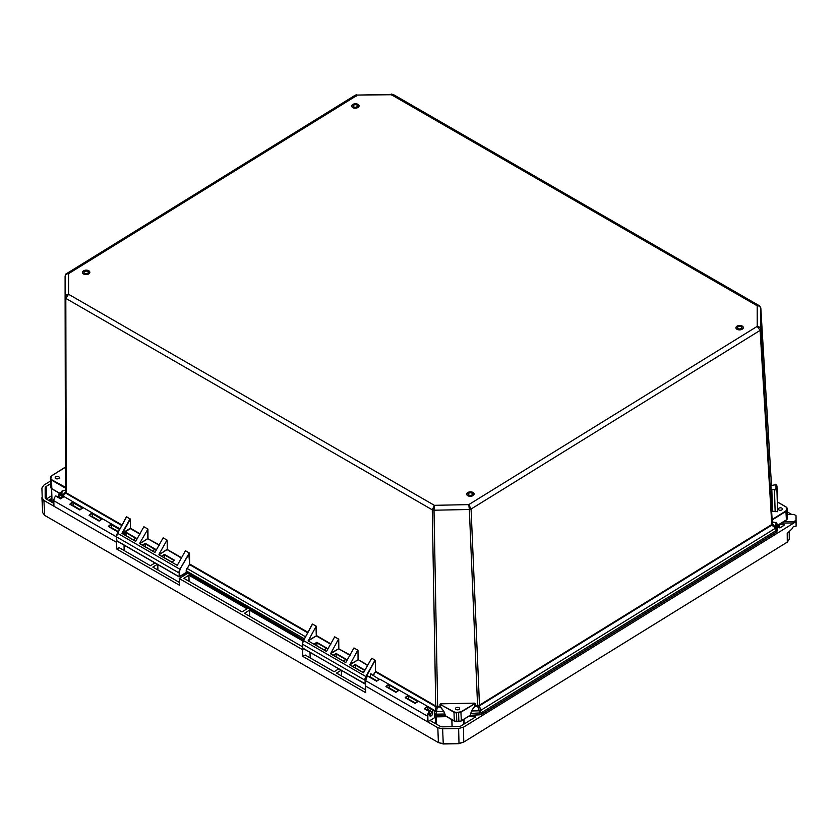 <?xml version="1.0" encoding="UTF-8"?>
<svg xmlns="http://www.w3.org/2000/svg" width="838" height="838" viewBox="0 0 838 838"><rect width="100%" height="100%" fill="white"/><g stroke="black" fill="none" stroke-linecap="round" stroke-linejoin="round"><path stroke-width="1.26" d="M357.899 104.415A3.562 2.126 178.2 0 1 358.947 105.86A3.562 2.126 178.2 0 1 356.779 107.903A3.562 2.126 178.2 0 1 352.861 107.526A3.562 2.126 178.2 0 1 351.813 106.08A3.562 2.126 178.2 0 1 353.982 104.038A3.562 2.126 178.2 0 1 357.899 104.415M353.877 106.897A2.126 1.267 178.2 0 1 353.259 106.038A2.126 1.267 178.2 0 1 354.547 104.823A2.126 1.267 178.2 0 1 356.883 105.043A2.126 1.267 178.2 0 1 357.501 105.913A2.126 1.267 178.2 0 1 356.213 107.128A2.126 1.267 178.2 0 1 353.877 106.897M61.404 497.94A10.904 6.076 -121.7 0 0 60.849 497.583A10.904 6.076 -121.7 0 0 58.451 496.641L57.801 497.039M472.904 492.514A3.562 2.126 178.2 0 1 473.952 493.959A3.562 2.126 178.2 0 1 471.784 496.002A3.562 2.126 178.2 0 1 467.866 495.625A3.562 2.126 178.2 0 1 466.829 494.179A3.562 2.126 178.2 0 1 468.997 492.136A3.562 2.126 178.2 0 1 472.904 492.514M468.892 494.996A2.126 1.267 178.2 0 1 468.264 494.137A2.126 1.267 178.2 0 1 469.552 492.922A2.126 1.267 178.2 0 1 471.888 493.142A2.126 1.267 178.2 0 1 472.506 494.001A2.126 1.267 178.2 0 1 471.218 495.227A2.126 1.267 178.2 0 1 468.892 494.996M456.061 709.503A2.074 1.236 178.2 0 1 455.453 708.665A2.074 1.236 178.2 0 1 456.71 707.482A2.074 1.236 178.2 0 1 458.983 707.691A2.074 1.236 178.2 0 1 459.591 708.539A2.074 1.236 178.2 0 1 458.334 709.723A2.074 1.236 178.2 0 1 456.061 709.503M55.8 478.55A2.074 1.236 178.2 0 1 55.193 477.712A2.074 1.236 178.2 0 1 56.45 476.529A2.074 1.236 178.2 0 1 58.723 476.749A2.074 1.236 178.2 0 1 59.33 477.587A2.074 1.236 178.2 0 1 58.073 478.77A2.074 1.236 178.2 0 1 55.8 478.55M778.942 509.944A2.074 1.236 178.2 0 1 778.334 509.106A2.074 1.236 178.2 0 1 779.602 507.922A2.074 1.236 178.2 0 1 781.864 508.142A2.074 1.236 178.2 0 1 782.472 508.98A2.074 1.236 178.2 0 1 781.215 510.164A2.074 1.236 178.2 0 1 778.942 509.944M474.329 703.145L440.736 703.826L474.329 703.145L475.104 703.574L474.957 706.266L475.104 705.669L479.326 705.25L771.641 524.588L772.353 521.959L776.009 522.629L777.161 523.98L776.648 526.065M61.038 494.043L60.954 492.419L61.981 491.298L65.374 490.094L65.469 491.812L65.113 297.364C65.28 295.667 66.432 294.63 68.559 294.253L65.825 298.38L432.272 509.818L434.367 505.324L434.011 510.216L469.343 509.494L468.798 504.612L471.071 509.033L760.118 330.392L757.217 326.37C759.354 326.663 760.558 327.658 760.841 329.344L760.831 308.227C760.558 306.582 759.343 305.765 757.206 305.797L759.301 305.702L393.022 94.359L391.398 94.725C391.671 93.626 391.849 93.846 391.933 95.375M65.458 491.697L65.102 276.247L65.113 297.364L65.825 298.38L66.181 492.786L122.118 525.059M356.6 96.098C356.579 94.558 356.695 94.338 356.967 95.427L68.548 273.68C66.432 273.733 65.28 274.592 65.102 276.247C65.427 274.571 65.909 273.701 66.548 273.649L68.548 273.68L68.559 294.253L434.367 505.324L468.798 504.612L757.217 326.37L757.206 305.797L391.398 94.725L355.417 95.113L66.548 273.649M122.097 533.523L122.558 533.01L122.097 533.523L135.683 541.369L143.874 526.746L147.917 529.071L148.012 538.363L139.726 543.694L154.936 552.472L163.127 537.849L167.171 540.185L167.265 549.477L167.171 540.185M181.563 558.16L166.877 549.477L158.979 554.808L177.279 565.367L185.46 550.734L189.503 553.164L189.618 564.005L308.038 632.334M312.354 624.603L312.553 624.069L316.397 626.279L316.492 635.571L330.968 643.93M330.78 644.254L316.303 635.906L316.01 626.51L308.206 640.913L326.495 651.461L334.687 636.838L338.73 639.174L338.824 648.455L338.73 639.174M338.343 639.404L330.539 653.797L345.748 662.575L353.94 647.952L357.983 650.278L358.077 659.569L357.983 650.278M371.58 658.438L363.388 672.746L349.792 664.901L357.596 650.508M363.388 672.746L371.768 658.239L375.424 660.438L375.539 671.28L435.907 706.109L440.118 706.382L443.889 711.378L445.533 715.809L436.053 715.851L444.947 715.673L445.041 714.039M126.433 517.329L126.632 516.795L130.288 519.214L130.382 528.631L139.977 534.162M772.207 510.929L770.908 485.558L775.988 484.678L776.973 485.977L777.601 511.714L772.5 511.243L771.829 489.392L775.988 489.884L775.988 484.678M474.916 705.722L475.104 703.574M445.533 715.809L454.269 720.879L454.007 712.3L440.191 704.329L440.118 706.382L439.992 704.287L454.196 711.965L458.585 712.834A3.541 2.116 178.2 0 0 461.089 712.164L474.905 703.616L460.89 711.829L461.35 720.743L470.495 715.086L471.511 710.823L474.758 706.12M126.632 516.795L117.624 533.303L179.94 569.253L189.304 552.954M158.979 554.358L166.793 540.416M139.726 543.244L147.917 529.071M126.433 516.763L117.624 533.303A5.175 2.985 120 0 0 116.618 536.917L178.923 572.867A5.175 2.985 -60 0 1 179.94 569.253L189.503 553.164M65.228 492.147L66.024 493.341L121.835 525.552M443.889 711.378L440.296 706.979L437.646 707.031L434.011 510.216L432.272 509.818L435.75 706.664L375.382 671.835L375.424 660.438M312.553 624.069L303.545 640.578L366.185 676.716L375.225 660.229M312.354 624.038L303.545 640.578A5.175 2.985 120 0 0 302.539 644.192L364.844 680.142A5.175 2.985 -60 0 1 365.86 676.528L374.712 660.711M188.791 553.436L189.618 564.005L187.251 568.552L305.535 636.807M65.374 490.094L65.458 488.187M50.772 477.147L51.6 475.743L65.186 467.426L51.736 475.754L50.783 478.393L51.547 480.09L65.374 488.062L65.448 467.216M65.458 487.297L51.736 479.755M770.908 489.088L771.829 489.392M786.892 508.31L785.929 510.95L772.479 519.256L772.353 521.959L772.227 519.937L786.128 511.274A3.541 2.116 -1.8 0 0 787.165 509.755L787.165 508.519A3.541 2.116 -1.8 0 0 787.165 508.477A3.541 2.116 -1.8 0 0 786.128 507.042L777.465 502.056L785.939 506.938L787.165 508.519L787.427 517.098A3.541 2.116 -1.8 0 0 787.427 517.056A3.541 2.116 -1.8 0 0 787.427 517.025L787.165 508.477L786.075 506.927L777.465 501.962M479.011 705.376L479.095 705.984L477.849 706.193L477.775 705.606M456.511 712.489L460.89 711.829M437.426 706.424L436.011 714.175L444.842 713.997L443.7 711.546L434.849 711.42L436.127 706.822L437.646 707.031M142.376 545.077L152.516 550.922L155.334 549.173L145.204 543.328L142.376 545.077M161.629 556.181L171.769 562.026L174.597 560.276L164.458 554.431L161.629 556.181M123.123 533.963L133.252 539.808L136.081 538.059L125.951 532.214L123.123 533.963M65.93 492.587L66.024 493.341M62.253 495.562L65.238 492.304L65.689 493.09L63.018 496.002M368.469 676.287L370.323 677.01M313.978 644.087L324.107 649.932L326.935 648.183L316.806 642.337L313.978 644.087M333.231 655.19L343.36 661.035L346.188 659.286L336.059 653.441L333.231 655.19M352.861 666.514L355.312 664.555L352.484 666.304L362.613 672.149L364.499 670.987M363.64 672.767L363.849 672.233L363.64 672.767M60.954 492.419L61.981 491.026L65.228 490.303M775.988 489.884L776.973 491.173L776.973 485.977M775.15 511.767L774.48 489.916M772.353 523.551L760.841 329.344L760.118 330.392L771.829 525.143L479.514 705.795L471.071 509.033L469.343 509.494L477.608 706.214L474.957 706.266L471.511 710.823M771.903 524.358L772.175 524.85L772.605 524.033L777.088 529.365L777.161 523.98M479.514 705.795L480.53 710.488L479.315 710.813L477.608 706.214M479.556 714.845L470.118 715.306L479.556 714.845L479.315 710.813L471.71 710.97L470.684 713.473L481.222 712.824L776.365 530.412L775.517 528.181L776.019 522.902L777.088 524.106L776.648 531.365M142.753 545.287L145.204 543.328M154.957 549.393L152.506 550.912M162.006 556.401L164.458 554.431M174.21 560.507L171.759 562.026M123.5 534.183L125.951 532.214M135.704 538.289L133.242 539.808M117.571 533.272A4.902 2.828 -60 0 0 116.618 536.687L116.702 540.72L117.289 541.023M434.65 711.891L434.555 711.242M366.185 676.716A4.902 2.828 120 0 0 365.232 680.142L364.928 683.944L365.504 683.818M314.355 644.296L316.806 642.337M326.558 648.403L324.096 649.921M333.608 655.41L336.059 653.441M345.811 659.516L343.35 661.035M302.623 647.764L303.209 648.298M307.756 632.826L189.461 564.561L187.251 568.552A3.404 1.959 120 0 0 186.602 570.867L187.01 572.626L186.225 572.438L179.217 576.754L179.311 572.867A4.902 2.828 -60 0 1 180.264 569.442M185.858 572.647L187.01 572.626M61.981 495.405L61.981 491.026M61.352 494.137L51.809 488.669L51.547 480.09A3.541 2.116 178.2 0 1 50.51 478.655A3.541 2.116 178.2 0 1 50.51 478.613L50.783 478.393M777.601 511.714L776.973 491.173M776.009 522.629L772.615 522.315L772.615 523.897M786.034 520.073L776.878 525.719M771.829 525.143L775.517 528.181L480.53 710.488L481.284 714.385L776.459 531.952M458.585 712.447L458.868 721.623L461.256 720.984L456.794 721.56L454.269 720.879A3.541 2.116 -1.8 0 0 456.783 721.455L456.511 712.876A3.541 2.116 -1.8 0 1 454.007 712.3L454.196 711.965M154.883 549.351L145.215 543.778L145.351 546.785M174.136 560.465L164.468 554.882L164.604 557.899M135.63 538.247L125.962 532.664L126.098 535.681M364.928 683.944L302.623 647.994L302.539 643.961A4.902 2.828 120 0 1 303.492 640.546M326.485 648.361L316.806 642.788L316.942 645.794M345.738 659.475L336.059 653.891L336.206 656.908M364.792 670.463L355.312 665.005L355.459 668.012M434.314 715.338L436.043 715.736L436.011 714.175L434.283 713.787M429.695 713.358A10.904 6.076 58.3 0 1 430.062 713.693L430.145 716.207L432.356 714.835L432.272 712.331A10.904 6.076 -121.7 0 0 429.852 710.498A10.904 6.076 -121.7 0 0 427.464 709.556L426.814 709.954M430.062 713.693L432.272 712.331M110.574 527.49A1.865 1.079 -60 0 1 111.265 527.511A1.865 1.079 -60 0 1 111.412 527.626M91.321 516.376A1.865 1.079 -60 0 1 92.012 516.397A1.865 1.079 -60 0 1 92.159 516.512M407.383 698.745A1.865 1.079 -60 0 1 408.075 698.766A1.865 1.079 -60 0 1 408.221 698.882M58.838 494.001L63.929 496.861A5.049 2.912 120 0 0 62.263 497.416A4.777 2.755 -60 0 1 62.295 497.405A5.049 2.912 120 0 0 60.629 498.903L60.703 498.725A4.777 2.755 -60 0 1 62.085 497.521M81.516 508.53A5.049 2.912 120 0 0 79.882 510.007L69.868 504.235A5.049 2.912 -60 0 1 73.178 502.192L83.182 507.964A5.049 2.912 120 0 0 81.516 508.53A4.777 2.755 -60 0 1 81.548 508.509M100.78 519.633A5.049 2.912 120 0 0 99.135 521.121L89.121 515.339A5.049 2.912 -60 0 1 92.431 513.296L102.446 519.078A5.049 2.912 120 0 0 100.78 519.633A4.777 2.755 -60 0 1 100.801 519.623M389.199 687.904L389.23 684.552L399.244 690.334A5.049 2.912 120 0 0 397.579 690.889A5.049 2.912 120 0 0 395.945 692.377L396.018 692.198A4.777 2.755 120 0 1 397.401 690.994M408.452 699.018L408.494 695.666L418.497 701.437A5.049 2.912 120 0 0 416.832 702.003A4.777 2.755 120 0 0 416.832 702.003A5.049 2.912 120 0 0 415.198 703.48L415.271 703.302A4.777 2.755 120 0 1 416.654 702.108M787.353 514.542L793.963 514.406L796.016 515.59L796.1 526.17L796.058 521.624L463.445 727.195L458.637 728.484L442.621 728.798L437.813 727.709L427.579 721.801L427.453 716.322A5.049 2.912 -60 0 1 429.255 711.588L424.437 708.812A5.049 2.912 -60 0 1 427.747 706.769L432.555 709.556A5.049 2.912 -60 0 1 433.539 709.786L379.991 679.22A5.049 2.912 120 0 0 378.326 679.786A5.049 2.912 120 0 0 376.691 681.263L376.765 681.085A4.777 2.755 120 0 1 378.137 679.89M778.753 525.164L779.665 524.651A8.171 4.881 -1.8 0 0 783.163 524.379L784.242 524.808L784.001 525.395L780.157 527.772L778.764 527.469L778.753 525.164L778.837 527.657M437.813 727.709L438.41 742.573L443.26 743.976L459.004 743.662L463.77 742.059L458.962 743.348L443.218 743.662L438.41 742.573L44.697 515.401L42.707 512.699L41.9 488.03L43.89 485.118L50.584 480.981M789.27 531.805L789.281 539.201L787.291 542.113L463.77 742.059L463.445 727.195M468.945 716.228L474.36 716.113A1.089 0.649 178.2 0 1 475.125 717.213L461.13 725.855A3.541 2.116 178.2 0 1 458.627 726.525L442.621 726.85A3.541 2.116 178.2 0 1 440.118 726.284L430.837 720.931A1.089 0.649 178.2 0 1 430.722 720.093L427.579 721.801L365.598 686.039L365.619 692.638L302.895 656.447L302.476 649.618L179.238 578.513L179.447 585.228L116.838 549.1L116.524 542.333L43.901 500.433L41.91 497.594M787.27 511.892L791.711 514.448M787.291 542.113L787.217 533.429L791.91 528.977L793.471 526.369L795.838 526.547M72.068 505.272A1.865 1.079 -60 0 1 72.759 505.293A1.865 1.079 -60 0 1 72.906 505.408M388.13 687.631A1.865 1.079 -60 0 1 388.822 687.652A1.865 1.079 -60 0 1 388.968 687.768M185.334 573.171L186.665 573.936L179.238 578.513M302.476 649.618L303.765 648.822M427.967 721.801L427.841 716.322A4.777 2.755 -60 0 1 429.538 711.839L429.705 715.233C430.847 716.668 431.853 716.04 432.722 713.368L432.67 709.912A4.777 2.755 -60 0 1 434.576 712.153L434.786 717.579L435.561 717.087A1.089 0.649 178.2 0 1 436.336 716.878L446.685 716.668M796.058 516.952L796.058 521.624L796.016 520.262L793.963 521.529L794.005 522.891L781.351 523.153M53.883 503.429L46.216 499.008A3.541 2.116 178.2 0 1 45.179 497.563A3.541 2.116 178.2 0 1 45.179 497.531L45.168 487.967A3.541 2.116 178.2 0 1 46.205 486.449L50.668 483.683M242.056 611.897L183.878 578.325L188.896 575.224L247.074 608.797L242.056 611.897M302.518 646.779L244.455 613.28L249.473 610.179L303.136 641.143M116.524 542.333L116.398 536.844A5.049 2.912 -60 0 1 118.074 532.277M116.398 536.844L53.821 500.736L53.946 506.225M154.925 562.947L150.431 565.723L119.143 547.664L116.838 549.1M124.055 545.129L124.139 550.545M179.363 582.41L152.841 567.106L157.334 564.33M310.008 652.425L310.175 657.893M338.615 668.934L334.121 671.709L305.2 655.023L302.895 656.447M365.557 689.842L336.53 673.092L341.024 670.316M111.643 527.762L111.601 524.881L119.625 529.511M118.168 532.099L108.385 526.453A5.049 2.912 -60 0 1 111.684 524.41L111.601 524.881M118.231 531.983L108.835 526.494A4.777 2.755 -60 0 1 111.611 524.777M73.136 505.544L73.095 502.664L82.417 508.048M79.882 509.86L70.329 504.277A4.777 2.755 -60 0 1 73.105 502.559M92.39 516.648L92.348 513.778L101.67 519.162M99.146 520.974L89.121 515.339L99.167 520.901L102.267 519.057M427.694 709.608L427.673 707.146A4.777 2.755 120 0 0 424.908 708.854L429.36 711.504M395.945 692.219L386.391 686.647M415.208 703.333L405.644 697.75A4.777 2.755 120 0 1 408.42 696.032M157.921 570.039L157.764 564.582M53.821 500.736A5.049 2.912 -60 0 1 55.622 496.012L55.706 495.928M58.922 493.97A5.049 2.912 -60 0 1 59.907 494.2L119.981 528.872M793.963 521.529L783.331 521.739M434.786 717.579L430.722 720.093M341.506 675.962L341.338 670.494M188.896 575.224L189.074 581.331M249.651 616.276L249.473 610.179M365.557 680.372L367.411 675.91L365.557 680.613L365.598 686.039M796.016 515.59L796.016 520.262M60.629 498.903L55.622 496.012M79.882 510.007L79.956 509.829A4.777 2.755 -60 0 1 81.338 508.635M99.135 521.121L99.209 520.943A4.777 2.755 -60 0 1 100.591 519.749M429.726 715.212A1.865 1.079 -60 0 0 430.083 715.767L429.485 711.493L424.856 708.822M376.691 681.263L367.316 675.931M370.438 674.234L370.438 677.083L370.71 673.867L379.226 679.304M742.143 326.118A3.562 2.126 178.2 0 1 743.191 327.564A3.562 2.126 178.2 0 1 741.022 329.606A3.562 2.126 178.2 0 1 737.105 329.229A3.562 2.126 178.2 0 1 736.057 327.784A3.562 2.126 178.2 0 1 738.226 325.741A3.562 2.126 178.2 0 1 742.143 326.118M741.117 326.747A2.126 1.267 -1.8 0 0 738.791 326.527A2.126 1.267 -1.8 0 0 737.503 327.742A2.126 1.267 -1.8 0 0 738.121 328.601A2.126 1.267 -1.8 0 0 740.457 328.831A2.126 1.267 -1.8 0 0 741.745 327.616A2.126 1.267 -1.8 0 0 741.117 326.747M88.671 270.81A3.562 2.126 178.2 0 1 89.708 272.256A3.562 2.126 178.2 0 1 87.54 274.298A3.562 2.126 178.2 0 1 83.632 273.921A3.562 2.126 178.2 0 1 82.585 272.476A3.562 2.126 178.2 0 1 84.753 270.433A3.562 2.126 178.2 0 1 88.671 270.81M84.648 273.293A2.126 1.267 178.2 0 1 84.02 272.434A2.126 1.267 178.2 0 1 85.319 271.219A2.126 1.267 178.2 0 1 87.644 271.439A2.126 1.267 178.2 0 1 88.273 272.298A2.126 1.267 178.2 0 1 86.974 273.523A2.126 1.267 178.2 0 1 84.648 273.293M116.702 540.72L179.007 576.67L179.311 572.867M473.009 495.583A3.698 2.21 178.2 0 1 467.772 495.687A3.698 2.21 178.2 0 1 467.772 492.555A3.698 2.21 178.2 0 1 472.999 492.451A3.698 2.21 178.2 0 1 473.009 495.583M357.994 104.362A3.698 2.21 178.2 0 1 358.004 107.484A3.698 2.21 178.2 0 1 352.767 107.589A3.698 2.21 178.2 0 1 352.767 104.467A3.698 2.21 178.2 0 1 357.994 104.362M88.765 270.747A3.698 2.21 178.2 0 1 88.765 273.879A3.698 2.21 178.2 0 1 83.528 273.984A3.698 2.21 178.2 0 1 83.528 270.852A3.698 2.21 178.2 0 1 88.765 270.747M742.238 329.187A3.698 2.21 178.2 0 1 737.011 329.292A3.698 2.21 178.2 0 1 737 326.171A3.698 2.21 178.2 0 1 742.238 326.066A3.698 2.21 178.2 0 1 742.238 329.187M368.626 676.381L369.17 676.318A1.865 1.079 -60 0 1 369.317 676.434M439.992 704.287L440.736 703.826M158.979 554.808L167.265 549.477L181.752 557.825M350.043 655.368L338.636 648.79L350.221 655.033M367.578 665.487L358.077 659.569L367.767 665.152M130.288 519.214L122.558 533.01L130.372 528.181L140.156 533.827M159.23 545.276L147.823 538.698L159.409 544.941M759.301 305.702L760.831 308.175L771.494 485.422L760.81 308.049M772.227 519.937L772.207 519.047M121.95 533.314L130.089 518.785M139.726 543.694L147.823 538.698L147.53 529.302M122.757 533.345L130.382 528.631M373.214 674.978L375.382 671.835L373.539 675.166M365.232 680.142L365.316 683.934M308.206 640.452L316.303 635.906L308.206 640.913M330.539 653.347L338.636 648.79L330.539 653.797M349.792 664.45L357.889 659.904L349.792 664.901M364.98 670.128L355.312 664.555M186.916 568.374A3.677 2.116 120 0 0 186.214 570.877L186.225 572.438M786.892 509.546L787.427 518.345A3.541 2.116 -1.8 0 1 786.4 519.853L785.929 510.95M470.495 713.515L470.684 715.024M777.172 525.625L777.182 530.925L776.365 532.203L481.18 714.636L470.39 715.327L461.35 720.743A3.541 2.116 -1.8 0 1 458.857 721.403L456.794 721.665L458.868 721.518M364.509 670.966L362.603 672.139M186.214 570.877L304.393 638.839M61.038 492.535L61.038 494.86L61.038 492.535M52.186 488.879L51.809 488.669A3.541 2.116 -1.8 0 1 50.772 487.234L50.51 478.603M50.51 478.687L50.772 487.192A3.541 2.116 -1.8 0 0 50.772 487.234L51.925 488.9L61.038 494.158M65.448 467.028L51.547 475.858A3.541 2.116 -1.8 0 0 50.51 477.367M434.713 715.547L436.043 715.736M456.794 721.56L454.385 721.12L445.24 715.841L434.419 715.579M186.612 572.427L303.744 640.002M51.631 488.701L51.998 500.81A5.918 3.541 -1.8 0 0 53.873 503.292M60.546 494.577L60.525 493.865M458.637 728.484L459.004 743.662M442.621 728.798L443.26 743.976M43.901 500.433L44.697 515.401M41.921 497.845L42.696 512.573M789.218 531.858L789.281 539.201M427.841 716.322L365.557 680.613M796.1 526.17L796.1 521.55M58.88 496.735L58.838 494.441L63.164 496.934M60.629 498.746L56.104 496.138M89.593 515.38A4.777 2.755 -60 0 1 92.358 513.673M427.663 707.251L432.282 709.912L432.722 713.368M389.167 684.929A4.777 2.755 120 0 0 386.402 686.636M389.157 685.034L398.479 690.407M408.41 696.137L417.733 701.521M376.691 681.116L367.411 675.91M51.841 495.635L46.582 498.893L46.205 486.449M45.482 498.39L45.168 487.967M429.538 711.839L429.705 715.233M474.402 717.653L474.36 716.113M464.168 723.98L464.022 719.266M452.038 726.661L451.818 719.633M436.556 724.231L436.336 716.878M434.587 712.143L434.786 717.349M783.216 525.887L783.163 524.379M779.665 524.651L779.769 527.909M111.684 524.41L119.844 529.113M434.87 717.454L434.66 712.028L433.539 709.786A5.049 2.912 -60 0 1 434.576 711.923L434.576 712.153M395.945 692.377L385.93 686.594A5.049 2.912 -60 0 1 389.23 684.552M415.198 703.48L405.183 697.708A5.049 2.912 -60 0 1 408.494 695.666M50.479 501.47A7.552 4.515 178.2 0 1 51.956 499.322M51.925 498.306L48.583 500.37M430.837 720.02L430.868 720.942M435.77 723.77L435.561 717.087M72.581 505.22L80.123 509.567M91.834 516.334L99.376 520.681M111.098 527.437L118.409 531.669M303.66 640.138L186.727 572.668L179.07 576.869L116.87 540.981L116.534 536.812L117.53 533.251L126.507 517.004M355.417 95.113L393.022 94.359M312.427 624.279L303.45 640.525L302.455 644.087L302.79 648.256L365.504 683.997M371.611 658.28L363.65 672.495M155.061 549.246L152.432 550.87M174.314 560.35L171.685 561.984M135.808 538.132L133.179 539.766M326.663 648.256L324.023 649.879M345.916 659.359L343.276 660.993M364.582 670.829L362.529 672.097M787.427 518.345L786.295 520.094L777.172 525.73M415.439 703.04L407.897 698.693M396.185 691.937L388.643 687.589M376.922 680.823L369.055 676.276M452.143 726.661L451.923 719.695M60.65 498.694L63.751 496.84M70.287 504.235L79.914 509.797L83.014 507.943M395.965 692.178L399.066 690.313M405.602 697.708L415.229 703.271L418.33 701.416M376.712 681.064L379.813 679.199M376.723 681.053L367.295 675.868L365.473 680.498L365.536 688.333M463.906 724.147L463.77 719.423M118.273 531.921L108.793 526.463M58.796 496.714L58.765 494.179M60.661 498.683L55.916 495.949M395.976 692.157L386.349 686.605M370.354 677.031L370.354 674.119L371.674 674.087"/></g></svg>
